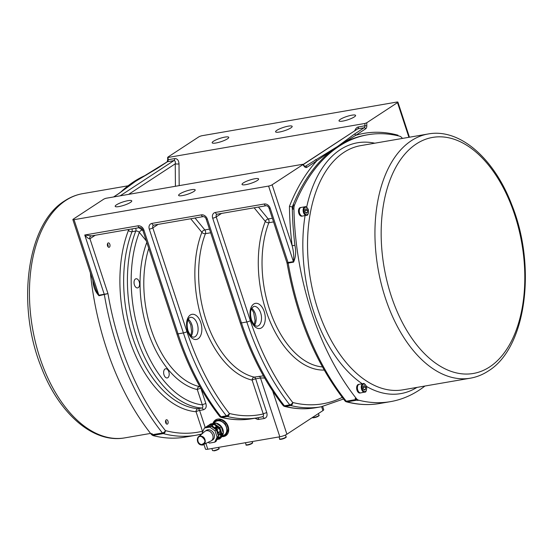 <?xml version="1.0" encoding="UTF-8"?>
<svg xmlns="http://www.w3.org/2000/svg" width="553" height="553" viewBox="0 0 553 553"><rect width="100%" height="100%" fill="white"/><g stroke="black" fill="none" stroke-linecap="round" stroke-linejoin="round"><path stroke-width="0.83" d="M92.863 280.288C93.229 286.689 95.275 291.839 99.001 295.744L107.966 293.608L98.731 295.24L97.674 293.926L95.579 288.68M99.001 295.744A2.012 1.175 80.2 0 0 98.883 295.261L74.033 219.679L268.592 186.071L293.436 261.652L287.484 262.599C286.731 263.083 286.966 263.242 288.182 263.069L293.56 262.136C295.744 257.214 296.208 251.629 294.943 245.387A211.557 123.45 -99.8 0 1 292.267 206.946L292.807 206.85A211.557 123.45 -99.8 0 1 293.512 205.094A8.06 4.7 -99.8 0 0 292.841 209.145A211.557 123.45 -99.8 0 1 292.807 206.85M74.033 219.679A2.689 0.532 161.8 0 1 72.865 219.61A2.689 0.532 161.8 0 1 73.273 219.14L103.985 199.011L105.865 198.299L302.567 164.317L303.092 164.345L302.844 164.656L304.468 166.633A4.03 2.35 80.2 0 0 306.88 167.331L316.8 160.833A213.576 124.632 80.2 0 0 289.44 206.345A213.576 124.632 80.2 0 0 292.15 245.705L294.943 245.387M302.844 164.656L272.124 184.792L292.15 245.705C293.678 251.746 294.106 257.062 293.436 261.652A2.012 1.175 -99.8 0 1 293.56 262.136M289.44 206.345L292.267 206.946A211.557 123.45 -99.8 0 1 337.454 146.552L355.71 135.326A1.341 1.058 -123.2 0 0 354.224 134.261L337.454 146.552L305.394 166.266A2.689 1.569 -99.8 0 1 305.028 166.412L304.426 165.969A1.341 0.76 -39.4 0 1 304.468 166.633M315.314 159.769A1.341 1.058 -123.2 0 1 316.8 160.833L337.454 146.552A211.557 123.45 -99.8 0 1 366.197 135.029L367.807 134.745A211.557 123.45 -99.8 0 1 399.501 136.149A8.06 4.7 -99.8 0 1 402.121 138.036A211.557 123.45 -99.8 0 1 402.425 138.423M113.731 196.937L118.605 193.744A1.341 1.058 -123.2 0 0 118.28 193.868A1.341 1.058 -123.2 0 0 118.28 193.875L113.559 196.972M118.605 193.744L135.374 181.46L118.28 193.868M157.515 168.243L167.435 161.739A1.341 1.058 -123.2 0 0 167.11 161.87L135.444 181.412L157.515 168.243A1.341 1.058 -123.2 0 0 157.19 168.368L157.19 168.368A1.341 1.058 -123.2 0 0 157.176 168.375M179.179 185.635L179.013 163.895C178.73 160.273 177.278 158.504 174.672 158.587A2.689 1.569 -99.8 0 1 173.884 160.626L167.435 161.739A2.689 1.569 80.2 0 0 168.223 159.706L167.932 157.093L198.651 136.964A2.689 0.532 161.8 0 1 202.184 135.685L396.743 102.077A2.689 0.532 161.8 0 1 397.904 102.146A2.689 0.532 161.8 0 1 397.503 102.609L408.909 137.303M168.209 157.432L364.911 123.457L364.932 125.725L357.501 127.169L356.014 128.365L354.729 130.646M397.973 135.775L397.987 135.195A213.576 124.632 80.2 0 0 355.71 135.326L365.623 128.828A4.03 2.35 80.2 0 0 366.812 125.773L366.784 122.745L364.911 123.457M366.784 122.745L397.503 102.609M179.013 163.895A2.689 0.594 -0.4 0 1 175.253 163.806L175.419 186.285M120.181 195.824L173.884 160.626C175.142 160.619 175.598 161.676 175.253 163.806L128.628 194.366M303.175 164.441L357.687 128.877A2.689 1.569 80.2 0 0 358.482 126.837M136.847 287.857A4.645 2.71 -99.8 0 1 134.061 283.157A4.645 2.71 -99.8 0 1 136.024 278.753A4.645 2.71 -99.8 0 1 139.487 282.866A4.645 2.71 -99.8 0 1 137.607 287.906A4.645 2.71 -99.8 0 1 136.847 287.857M168.845 376.323A4.645 2.71 -99.8 0 1 167.206 377.941A4.645 2.71 -99.8 0 1 163.743 373.821A4.645 2.71 -99.8 0 1 165.624 368.782A4.645 2.71 -99.8 0 1 168.596 371.215A4.645 2.71 -99.8 0 1 168.845 376.323M355.932 399.563L346.254 401.229A211.557 123.45 -99.8 0 1 288.182 263.069A2.012 1.175 -99.8 0 0 288.065 262.578L270.203 208.26A2.689 0.532 -18.2 0 1 269.041 208.191L287.042 263.021C296.816 318.03 316.129 363.992 344.968 400.897A2.689 2.689 0 0 0 346.378 401.817A2.689 2.108 104.8 0 0 347.111 401.844L356.782 400.178A2.689 1.569 -99.8 0 1 355.932 399.563A211.557 123.45 -99.8 0 1 355.109 398.526A8.06 4.7 -99.8 0 0 357.736 400.42A211.557 123.45 -99.8 0 1 356.782 400.178M272.124 184.792A2.689 0.532 161.8 0 1 268.592 186.071M245.815 184.654A8.73 1.742 161.8 0 1 242.02 184.432A8.73 1.742 161.8 0 1 249.776 180.05A8.73 1.742 161.8 0 1 258.61 178.978A8.73 1.742 161.8 0 1 254.532 181.958A8.73 1.742 161.8 0 1 245.815 184.654M182.393 195.61A8.73 1.742 161.8 0 1 178.605 195.389A8.73 1.742 161.8 0 1 186.354 191.006A8.73 1.742 161.8 0 1 195.195 189.935A8.73 1.742 161.8 0 1 191.11 192.907A8.73 1.742 161.8 0 1 182.393 195.61M118.978 206.566A8.73 1.742 161.8 0 1 115.183 206.345A8.73 1.742 161.8 0 1 122.939 201.963A8.73 1.742 161.8 0 1 131.773 200.891A8.73 1.742 161.8 0 1 127.695 203.863A8.73 1.742 161.8 0 1 118.978 206.566M424.946 386.029A211.557 123.45 -99.8 0 1 390.494 401.637A211.557 123.45 -99.8 0 1 358.807 400.234A8.06 4.7 -99.8 0 1 356.187 398.34A211.557 123.45 -99.8 0 1 293.92 208.958A8.06 4.7 -99.8 0 1 294.59 204.914A211.557 123.45 -99.8 0 1 367.807 134.745M302.021 216.133A4.369 2.551 -99.8 0 1 301.841 216.175A4.369 2.551 -99.8 0 1 298.592 212.311A4.369 2.551 -99.8 0 1 300.355 207.575A4.369 2.551 -99.8 0 1 300.535 207.555M360.162 392.976A4.369 2.551 -99.8 0 1 359.982 393.017A4.369 2.551 -99.8 0 1 356.733 389.153A4.369 2.551 -99.8 0 1 358.496 384.418A4.369 2.551 -99.8 0 1 358.676 384.397M360.542 392.906A4.369 2.551 -99.8 0 1 360.342 392.955A4.369 2.551 -99.8 0 1 357.086 389.091A4.369 2.551 -99.8 0 1 358.856 384.356A4.369 2.551 -99.8 0 1 359.063 384.335M363.141 383.616C363.853 383.111 364.828 383.803 366.058 385.69C367.614 388.033 365.727 392.879 365.346 391.932L360.756 392.886A4.369 2.551 -99.8 0 1 357.501 389.015A4.369 2.551 -99.8 0 1 359.27 384.28L363.141 383.616A4.369 2.551 80.2 0 0 361.372 388.351A4.369 2.551 80.2 0 0 364.627 392.215A4.369 2.551 80.2 0 0 365.222 391.98M365.526 389.326L364.33 390.107L363.114 388.628L363.093 386.36L364.296 385.572L365.512 387.052L365.526 389.326L363.915 389.602M363.231 388.773L363.1 387.211M363.362 387.425L365.512 387.052M302.401 216.064A4.369 2.551 -99.8 0 1 302.201 216.119A4.369 2.551 -99.8 0 1 298.945 212.248A4.369 2.551 -99.8 0 1 300.714 207.513A4.369 2.551 -99.8 0 1 300.922 207.493M305 206.774C305.712 206.269 306.687 206.967 307.917 208.847C309.466 211.191 307.586 216.036 307.205 215.089L302.615 216.043A4.369 2.551 -99.8 0 1 299.36 212.179A4.369 2.551 -99.8 0 1 301.129 207.444L305 206.774A4.369 2.551 80.2 0 0 303.231 211.509A4.369 2.551 80.2 0 0 306.486 215.373A4.369 2.551 80.2 0 0 307.074 215.138M307.385 212.483L306.189 213.271L304.973 211.785L304.952 209.518L306.155 208.73L307.371 210.216L307.385 212.483L305.768 212.76M305.09 211.93L304.959 210.368M305.221 210.582L307.371 210.216M215.953 142.999A8.73 1.742 161.8 0 1 212.165 142.778A8.73 1.742 161.8 0 1 219.914 138.395A8.73 1.742 161.8 0 1 228.748 137.324A8.73 1.742 161.8 0 1 224.67 140.296A8.73 1.742 161.8 0 1 215.953 142.999M279.376 132.043A8.73 1.742 161.8 0 1 275.581 131.821A8.73 1.742 161.8 0 1 283.336 127.439A8.73 1.742 161.8 0 1 292.171 126.367A8.73 1.742 161.8 0 1 288.092 129.347A8.73 1.742 161.8 0 1 279.376 132.043M342.791 121.093A8.73 1.742 161.8 0 1 339.003 120.865A8.73 1.742 161.8 0 1 346.752 116.489A8.73 1.742 161.8 0 1 355.593 115.411A8.73 1.742 161.8 0 1 351.508 118.39A8.73 1.742 161.8 0 1 342.791 121.093M131.939 228.914A2.689 1.569 -99.8 0 1 132.015 231.7A108.803 63.491 -99.8 0 0 135.022 344.208A108.803 63.491 -99.8 0 0 197.988 408.695A2.689 1.569 -99.8 0 1 199.598 410.444L203.366 409.794C205.916 408.895 206.753 406.835 205.875 403.6A2.689 0.532 -18.2 0 0 202.336 404.886C203.186 406.538 202.986 407.596 201.755 408.045L197.988 408.695A2.689 2.157 -85.5 0 0 196.066 411.722L202.474 431.216A208.875 121.888 -99.8 0 1 165.409 430.6A208.875 121.888 -99.8 0 1 107.973 293.608L89.932 238.73L95.234 235.253M90.381 272.871A211.557 123.45 80.2 0 0 150.879 433.808L151.951 433.621A211.557 123.45 80.2 0 0 152.773 434.651A2.689 1.569 80.2 0 0 153.623 435.266A211.557 123.45 80.2 0 0 154.577 435.515L153.499 435.702A211.557 123.45 80.2 0 0 185.193 437.098L195.942 435.246A211.557 123.45 80.2 0 0 201.479 434.064L195.942 435.246A211.557 123.45 80.2 0 1 163.301 433.6A2.689 1.569 -99.8 0 1 162.451 432.985L152.773 434.651M150.879 433.808A8.06 4.7 80.2 0 0 153.499 435.702M146.586 174.879A211.557 123.45 80.2 0 0 120.354 192.485M203.946 444.446L205.474 449.077A5.371 1.071 -18.2 0 0 207.804 449.216L279.825 436.78A5.371 1.071 -18.2 0 0 286.896 434.223L322.917 410.609A5.371 1.071 -18.2 0 0 323.719 409.676L322.682 406.517M263.422 375.86L254.207 377.118A2.689 1.569 -99.8 0 1 255.666 378.84L261.037 377.934L264.68 378.072M202.674 431.762L202.474 431.216A2.689 0.532 161.8 0 1 203.082 430.877M202.011 433.87L201.61 434.029M199.827 386.512L199.384 386.588A2.689 1.569 -99.8 0 1 200.145 387.059M200.836 388.282A2.689 1.569 -99.8 0 1 200.843 388.31A2.689 0.532 -18.2 0 0 197.31 389.589L202.336 404.886A106.114 61.922 -99.8 0 1 141.886 341.097A106.114 61.922 -99.8 0 1 139.328 232.391L146.324 240.908M148.778 248.373A88.653 51.733 -99.8 0 0 199.384 386.588A2.689 2.115 -76.9 0 0 197.31 389.589A91.342 53.302 80.2 0 1 148.301 332.692A91.342 53.302 80.2 0 1 146.822 242.421M254.933 418.234L257.788 419.499L264.168 418.538C266.698 417.75 267.569 415.794 266.788 412.676A2.689 0.532 -18.2 0 0 263.256 413.955C263.843 415.469 263.511 416.423 262.267 416.81L257.677 417.764A204.845 119.531 80.2 0 0 262.267 416.81M190.737 218.76L201.873 232.336A2.689 1.521 140.6 0 1 204.817 229.924A2.689 1.569 -99.8 0 1 205.433 233.677A88.653 51.733 -99.8 0 0 206.518 321.528A88.653 51.733 -99.8 0 0 254.207 377.118A2.689 2.115 -76.9 0 0 252.127 380.118L263.256 413.955A202.156 117.969 -99.8 0 1 229.322 413.464A2.689 2.115 104 0 1 227.235 416.464A204.845 119.531 80.2 0 0 257.677 417.764L252.306 418.69A204.845 119.531 -99.8 0 1 221.857 417.397A2.689 2.115 104 0 1 221.152 417.37C231.721 419.997 242.103 420.439 252.306 418.69M213.016 423.294A9.401 7.403 56.8 0 1 215.504 419.976A9.401 7.403 56.8 0 1 226.848 423.778A9.401 7.403 56.8 0 1 225.811 435.702A9.401 7.403 56.8 0 1 221.774 436.663M165.686 422.706A2.233 1.3 -99.8 0 1 166.453 419.755A2.233 1.3 -99.8 0 1 168.119 421.732A2.233 1.3 -99.8 0 1 167.213 424.151A2.233 1.3 -99.8 0 1 165.686 422.706M108.008 243.037A2.233 1.3 -99.8 0 1 108.312 242.912A2.233 1.3 -99.8 0 1 109.978 244.889A2.233 1.3 -99.8 0 1 109.072 247.309A2.233 1.3 -99.8 0 1 107.469 245.601A2.233 1.3 -99.8 0 1 108.008 243.037M91.259 235.855L84.754 235.004C87.139 237.762 88.86 239 89.932 238.73A2.689 2.115 -123.2 0 1 90.609 236.11L90.789 236.02M127.854 229.619L128.455 230.359A2.689 1.521 140.6 0 1 129.029 229.419M205.204 427.49L199.598 410.444A2.689 0.532 -18.2 0 0 196.066 411.722A111.485 65.06 80.2 0 1 131.545 345.646A111.485 65.06 80.2 0 1 128.455 230.359A2.689 1.562 -158.8 0 0 132.015 231.7L135.775 231.05A2.689 1.562 21.1 0 1 139.328 232.391A2.689 1.521 -39.4 0 1 142.266 229.979L138.865 227.718M266.788 412.676L255.666 378.84A2.689 0.532 -18.2 0 0 252.127 380.118A91.342 53.302 80.2 0 1 202.992 322.848A91.342 53.302 80.2 0 1 201.873 232.336A2.689 1.562 -158.8 0 0 205.433 233.677L210.665 232.772M254.152 207.804L265.295 221.38A2.689 1.521 140.6 0 1 268.233 218.974A2.689 1.569 -99.8 0 1 268.848 222.721L273.548 221.912M324.189 370.061A91.342 53.302 80.2 0 1 268.848 318.514A91.342 53.302 80.2 0 1 265.295 221.38A2.689 1.562 -158.8 0 0 268.848 222.721A88.653 51.733 -99.8 0 0 271.246 314.27A88.653 51.733 -99.8 0 0 322.44 366.929M222.119 436.435A9.401 7.403 -123.2 0 0 225.983 435.584M215.677 419.865A9.401 7.403 -123.2 0 0 213.361 423.066M214.191 422.52L214.792 421.206L215.836 420.529L221.207 419.603L226.46 423.363L228.52 429.619L226.17 434.693L223.239 435.702M214.792 421.206L220.17 420.28L225.424 424.047L227.477 430.296L228.52 429.619M227.477 430.296L225.133 435.377M221.58 436.787L224.345 434.976A7.991 6.29 -123.2 0 0 225.873 425.983A7.991 6.29 -123.2 0 0 217.516 420.854A7.991 6.29 -123.2 0 0 215.58 421.607L212.532 423.605M225.424 424.047L226.46 423.363M220.17 420.28L221.207 419.603M215.629 423.073A7.991 6.29 -123.2 0 0 214.052 423.121A7.991 6.29 -123.2 0 0 212.615 423.591M221.663 436.614A7.991 6.29 -123.2 0 0 223.294 433.082M223.308 432.971A7.991 6.29 -123.2 0 0 216.23 423.163M216.016 423.004L210.638 423.93L209.255 424.842L214.626 423.916L216.016 423.004L221.269 426.771L223.322 433.02L221.94 433.932L220.965 436.034M219.914 438.301L219.589 439.006L221.235 437.541M221.476 437.015L223.322 433.02M214.626 423.916L219.88 427.676L221.269 426.771M219.88 427.676L221.94 433.932M209.082 425.202L209.255 424.842M219.589 439.006L217.612 439.352M210.534 424.953A7.991 6.29 56.8 0 1 213.548 424.434M214.149 424.524A7.991 6.29 56.8 0 1 220.827 436.034M219.029 438.446A7.991 6.29 56.8 0 1 218.801 438.605L218.11 439.061A7.991 6.29 56.8 0 1 216.983 439.614M220.135 431.312A7.991 6.29 56.8 0 1 220.495 435.107M218.87 438.446A7.991 6.29 56.8 0 1 218.11 439.061M218.138 432.619L220.218 431.257L219.188 428.133L217.108 429.494L218.048 432.633A7.991 6.29 56.8 0 1 218.456 436.151M219.002 432.052L219.811 434.527L218.497 435.149M218.2 437.43A2.012 0.401 -18.2 0 0 218.546 437.347A1.88 0.373 -18.2 0 0 220.398 436.766A1.88 0.373 -18.2 0 0 221.262 436.13A1.88 0.373 -18.2 0 0 220.799 436.034M217.917 437.941L218.615 438.432L221.179 437.589L221.449 436.78A1.859 0.373 161.8 0 1 220.004 437.637A1.859 0.373 161.8 0 1 218 438.004M219.818 438.322A3.353 1.783 -106.9 0 1 219.679 438.37A3.353 1.783 -106.9 0 1 219.576 438.384L219.361 438.425A3.353 1.998 86.9 0 0 219.375 438.418A3.353 1.998 86.9 0 0 219.423 438.411M220.737 437.921L220.606 438.004A3.353 2.606 65.5 0 1 220.267 438.156M218.546 437.347A2.012 0.401 -18.2 0 0 220.847 436.179L220.232 434.305A2.012 0.401 161.8 0 1 218.497 435.294M219.707 434.209A2.012 0.401 161.8 0 1 220.232 434.305M218.449 436.262A7.991 6.29 56.8 0 1 216.811 439.787M219.188 428.133L213.935 424.365L211.854 425.727L217.108 429.494M217.343 427.759L216.693 428.354L215.338 427.199C215.58 426.563 216.292 426.743 217.467 427.752M217.606 427.891L216.693 428.354M216.078 428.001L217.329 427.69L216.396 428.188M207.769 426.771A7.991 6.29 56.8 0 1 210.783 426.252M211.377 426.335A7.991 6.29 56.8 0 1 218.048 432.633M214.744 442.186L216.126 441.28L218.47 436.199L216.417 429.951L211.163 426.183L205.792 427.11L204.403 428.022L209.781 427.089L215.034 430.856L217.087 437.105L214.744 442.186L209.366 443.112L208.204 442.282M216.417 429.951L215.034 430.856M211.163 426.183L209.781 427.089M218.47 436.199L217.087 437.105M202.246 433.663L202.059 433.096L204.403 428.022M199.274 436.282L204.658 431.54A5.71 4.493 56.8 0 1 205.059 431.236L206.442 430.331A5.71 4.493 56.8 0 1 210.223 430.061A5.71 4.493 56.8 0 1 214.274 434.769A5.71 4.493 56.8 0 1 212.705 439.877L211.315 440.782A5.71 4.493 56.8 0 1 210.88 441.031L204.382 444.08M205.059 431.236A5.71 4.493 56.8 0 1 208.84 430.967A5.71 4.493 56.8 0 1 212.884 435.674A5.71 4.493 56.8 0 1 211.315 440.782M201.88 436.462A4.548 3.581 56.8 0 1 205.163 440.458A4.548 3.581 56.8 0 1 203.511 444.488A4.548 3.581 56.8 0 1 198.368 442.448A4.548 3.581 56.8 0 1 198.548 436.918A4.548 3.581 56.8 0 1 201.88 436.462M201.824 436.642A4.376 3.442 -123.2 0 0 198.617 437.084A4.376 3.442 -123.2 0 0 197.787 440.997A4.376 3.442 -123.2 0 0 200.822 444.377A4.376 3.442 -123.2 0 0 203.386 444.356A4.376 3.442 -123.2 0 0 204.983 440.478A4.376 3.442 -123.2 0 0 201.824 436.642M213.935 424.365L208.557 425.292L206.483 426.66L211.854 425.727M206.31 427.02L206.483 426.66M107.489 243.79A2.171 1.265 -99.8 0 1 108.001 246.762M165.63 420.633A2.171 1.265 -99.8 0 1 166.149 423.605M153.623 435.266L163.301 433.6A2.689 2.108 104.8 0 0 165.409 430.6A2.689 1.5 141.3 0 1 162.451 432.985A211.557 123.45 80.2 0 1 104.379 294.818A2.012 1.175 80.2 0 0 104.254 294.327L84.754 235.004L137.96 225.818A5.371 4.23 -123.2 0 1 143.904 230.076L178.031 333.867L183.402 332.934A204.845 119.531 80.2 0 0 226.35 415.835L220.979 416.762A2.689 1.569 80.2 0 0 221.857 417.397L227.235 416.464A2.689 1.569 -99.8 0 1 226.35 415.835A2.689 1.486 141.8 0 0 229.322 413.464A202.156 117.969 -99.8 0 1 186.935 331.655L152.815 227.871L158.117 224.394M270.203 208.26A5.371 4.23 -123.2 0 0 264.258 204.002L215.352 212.449A5.371 4.23 -123.2 0 0 212.698 218.193L246.825 321.977L241.447 322.911L207.327 219.119A5.371 4.23 -123.2 0 0 201.382 214.861L151.937 223.405A5.371 4.23 -123.2 0 0 149.282 229.149L183.402 332.934A2.689 0.532 -18.2 0 0 186.935 331.655M306.88 167.331A1.341 1.058 -123.2 0 0 305.394 166.266L304.869 166.356M174.672 158.587L168.223 159.706L167.683 159.948L167.11 161.87M366.812 125.773L364.932 125.725A2.689 1.569 -99.8 0 1 364.137 127.764L354.224 134.261M365.623 128.828A1.341 1.058 -123.2 0 0 364.137 127.764L357.687 128.877L303.265 164.552M374.761 143.199A127.273 74.268 80.2 0 0 306.645 207.223M305.069 215.622A127.273 74.268 80.2 0 0 362.256 383.768M366.321 386.326A127.273 74.268 80.2 0 0 416.948 387.411M365.485 391.406A3.83 2.233 -99.8 0 1 362.015 387.183A3.83 2.233 -99.8 0 1 365.436 384.936A3.83 2.233 -99.8 0 1 365.485 391.406M307.344 214.564A3.83 2.233 -99.8 0 1 303.874 210.34A3.83 2.233 -99.8 0 1 307.295 208.101A3.83 2.233 -99.8 0 1 307.344 214.564M294.59 204.914L293.512 205.094M292.841 209.145L293.92 208.958M356.187 398.34L355.109 398.526M357.736 400.42L358.807 400.234M470.34 378.19L402.93 389.83A123.913 72.312 -99.8 0 1 310.579 280.005A123.913 72.312 -99.8 0 1 360.777 145.619L428.16 133.978A123.913 72.312 80.2 0 0 377.996 268.392A123.913 72.312 80.2 0 0 470.34 378.19C476.7 377.077 482.693 374.678 488.313 370.994C526.332 347.885 536.728 266.435 511.822 204.886C494.334 158.663 459.923 128.033 428.16 133.978M489.647 366.936A119.773 69.892 -99.8 0 1 391.22 295.924A119.773 69.892 -99.8 0 1 416.326 143.939A119.773 69.892 -99.8 0 1 514.753 214.951A119.773 69.892 -99.8 0 1 489.647 366.936M65.821 200.407A123.913 72.312 -99.8 0 1 82.66 193.661C76.3 194.767 70.307 197.165 64.687 200.857C26.668 223.958 16.272 305.415 41.178 366.964C58.666 413.181 93.077 443.81 124.84 437.865A123.913 72.312 -99.8 0 1 35.648 343.067A123.913 72.312 -99.8 0 1 65.821 200.407M346.378 401.817C357.701 404.803 368.823 405.363 379.745 403.49A211.557 123.45 -99.8 0 1 347.111 401.844A2.689 1.569 80.2 0 1 346.254 401.229A2.689 1.5 141.3 0 1 344.968 400.897M218.546 447.363L218.891 448.393A3.359 0.671 161.8 0 1 217.322 449.541A3.359 0.671 161.8 0 1 213.97 450.577A3.359 0.671 161.8 0 1 212.511 450.495L211.861 448.518M214.294 450.819A2.959 0.588 -18.2 0 0 217.391 449.838A2.959 0.588 -18.2 0 0 218.587 448.836M252.14 441.564L252.479 442.594A3.359 0.671 161.8 0 1 249.5 444.273A3.359 0.671 161.8 0 1 246.099 444.688L245.449 442.718M246.603 444.868A2.959 0.588 -18.2 0 0 249.597 444.577A2.959 0.588 -18.2 0 0 252.175 443.036M321.632 406.711L322.917 410.609M286.896 434.223L272.698 391.047M279.825 436.78L260.504 378.01A2.689 1.569 80.2 0 0 259.039 376.282M203.366 409.794A2.689 1.569 80.2 0 0 201.755 408.045A108.803 63.491 80.2 0 1 138.782 343.558A108.803 63.491 80.2 0 1 135.775 231.05A2.689 1.569 -99.8 0 0 135.699 228.265M205.875 403.6L200.85 388.31M258.797 419.464A2.689 1.569 80.2 0 0 257.504 417.791M264.168 418.538A2.689 1.569 80.2 0 0 262.329 416.796M207.804 449.216L205.882 443.368M219.693 416.43C201.804 393.542 187.529 366.003 176.863 333.798A2.689 0.532 -18.2 0 0 178.031 333.867A204.845 119.531 -99.8 0 0 220.979 416.762A2.689 1.486 141.8 0 1 219.693 416.43A2.689 2.689 0 0 0 221.152 417.37M187.633 331.199A12.76 7.445 80.2 0 0 200.884 335.021A12.76 7.445 80.2 0 0 194.117 314.443A12.76 7.445 80.2 0 0 187.633 331.199M315.722 407.734A204.845 119.531 -99.8 0 1 285.279 406.441A2.689 2.115 104 0 1 284.567 406.414C295.143 409.047 305.526 409.483 315.722 407.734L321.099 406.808L343.482 399.024M342.224 397.393A202.156 117.969 -99.8 0 1 292.744 402.508A2.689 2.115 104 0 1 290.65 405.515A204.845 119.531 80.2 0 0 321.099 406.808M250.357 320.699A202.156 117.969 -99.8 0 0 292.744 402.508A2.689 1.486 141.8 0 1 289.772 404.879L284.401 405.805A2.689 1.569 80.2 0 0 285.279 406.441L290.65 405.515A2.689 1.569 -99.8 0 1 289.772 404.879A204.845 119.531 80.2 0 1 246.825 321.977A2.689 0.532 -18.2 0 0 250.357 320.699L216.23 216.914L221.539 213.437M283.108 405.473C265.226 382.593 250.951 355.047 240.279 322.841A2.689 0.532 -18.2 0 0 241.447 322.911A204.845 119.531 -99.8 0 0 284.401 405.805A2.689 1.486 141.8 0 1 283.108 405.473A2.689 2.689 0 0 0 284.567 406.414M251.048 320.249A12.76 7.445 80.2 0 0 264.306 324.065A12.76 7.445 80.2 0 0 257.539 303.486A12.76 7.445 80.2 0 0 251.048 320.249M143.904 230.076A2.689 0.532 -18.2 0 1 142.736 230.007C142.176 228.465 141.202 227.649 139.805 227.553L90.761 236.027A2.689 2.115 -123.2 0 0 90.609 236.11M212.698 218.193A2.689 0.532 -18.2 0 0 216.23 216.914A2.689 2.115 56.8 0 1 216.907 214.294L217.198 214.184A2.689 1.569 -99.8 0 1 215.352 212.449M217.198 214.184L266.104 205.737A2.689 1.569 -99.8 0 1 264.258 204.002M201.382 214.861A2.689 1.569 80.2 0 0 203.221 216.603C204.617 216.693 205.598 217.509 206.158 219.05A2.689 0.532 -18.2 0 0 207.327 219.119M151.937 223.405A2.689 1.569 80.2 0 0 153.775 225.14L203.221 216.603M149.282 229.149A2.689 0.532 -18.2 0 0 152.815 227.871A2.689 2.115 56.8 0 1 153.492 225.251L153.775 225.14M139.805 227.553A2.689 1.569 -99.8 0 1 137.96 225.818M143.04 230.919L142.266 229.979M209.469 229.122L204.817 229.924L195.036 218.013M272.353 218.262L268.233 218.974L258.458 207.057M190.35 317.332A10.072 5.876 -99.8 0 1 197.856 326.256A10.072 5.876 -99.8 0 1 193.778 337.185L192.396 336.929C192.14 336.501 190.93 337.385 188.034 330.735C185.518 321.597 189.292 317.367 189.133 318.037L190.35 317.332M191.2 336.093A10.072 5.876 80.2 0 0 191.884 324.784A10.072 5.876 80.2 0 0 188.29 319.226M253.765 306.376A10.072 5.876 -99.8 0 1 261.272 315.307A10.072 5.876 -99.8 0 1 257.193 326.229L255.818 325.973C255.562 325.544 254.345 326.429 251.449 319.779C250.163 314.657 250.246 310.827 251.705 308.284L253.765 306.376M254.622 325.136A10.072 5.876 80.2 0 0 251.705 308.277M318.424 413.554L318.97 415.22A3.359 0.671 161.8 0 1 316.102 416.872A3.359 0.671 161.8 0 1 312.611 417.363M313.095 417.494A2.959 0.588 -18.2 0 0 316.088 417.204A2.959 0.588 -18.2 0 0 318.673 415.662M285.479 434.983L286.067 436.787A3.359 0.671 161.8 0 1 283.088 438.474A3.359 0.671 161.8 0 1 279.687 438.888L279.037 436.911M280.191 439.061A2.959 0.588 -18.2 0 0 283.184 438.771A2.959 0.588 -18.2 0 0 285.77 437.229M303.092 164.345L304.426 165.969M167.663 157.37L167.683 159.948M358.856 384.356L358.496 384.418M360.342 392.955L359.982 393.017M300.714 207.513L300.355 207.575M302.201 216.119L301.841 216.175M379.745 403.49L390.494 401.637M397.904 102.146L409.434 137.213M72.865 219.61L95.579 288.687M128.054 185.815L82.66 193.661M150.575 433.421L124.84 437.865M218.891 448.393C220.087 448.607 218.539 449.423 214.246 450.84L212.511 450.495M252.479 442.594C253.108 442.746 252.417 443.312 250.398 444.294C246.908 445.317 245.47 445.448 246.099 444.688M200.559 435.149L199.509 434.534M269.041 208.191C268.475 206.649 267.5 205.834 266.104 205.737M206.158 219.05L240.279 322.841M142.736 230.007L176.863 333.798M188.006 319.814L190.716 324.715L191.621 331.551L190.737 335.63M254.159 324.673L255.044 320.595L253.654 312.473L251.428 308.864M221.449 436.78L221.262 436.13M218.615 438.432A3.359 3.359 0 0 0 219.375 438.418L219.576 438.384M219.679 438.37A3.359 3.359 0 0 0 221.179 437.589M201.707 436.732C196.398 434.333 196.681 444.494 201.541 444.571C205.972 442.808 206.027 440.195 201.707 436.732M201.852 436.358C196.066 433.974 195.831 444.577 201.472 444.965C206.483 445.967 206.297 437.319 201.852 436.358M318.97 415.22C319.606 415.379 318.915 415.946 316.897 416.921C313.399 417.95 311.968 418.082 312.59 417.321M286.067 436.787C286.703 436.946 286.012 437.513 283.993 438.488C280.495 439.517 279.065 439.649 279.687 438.888"/></g></svg>
